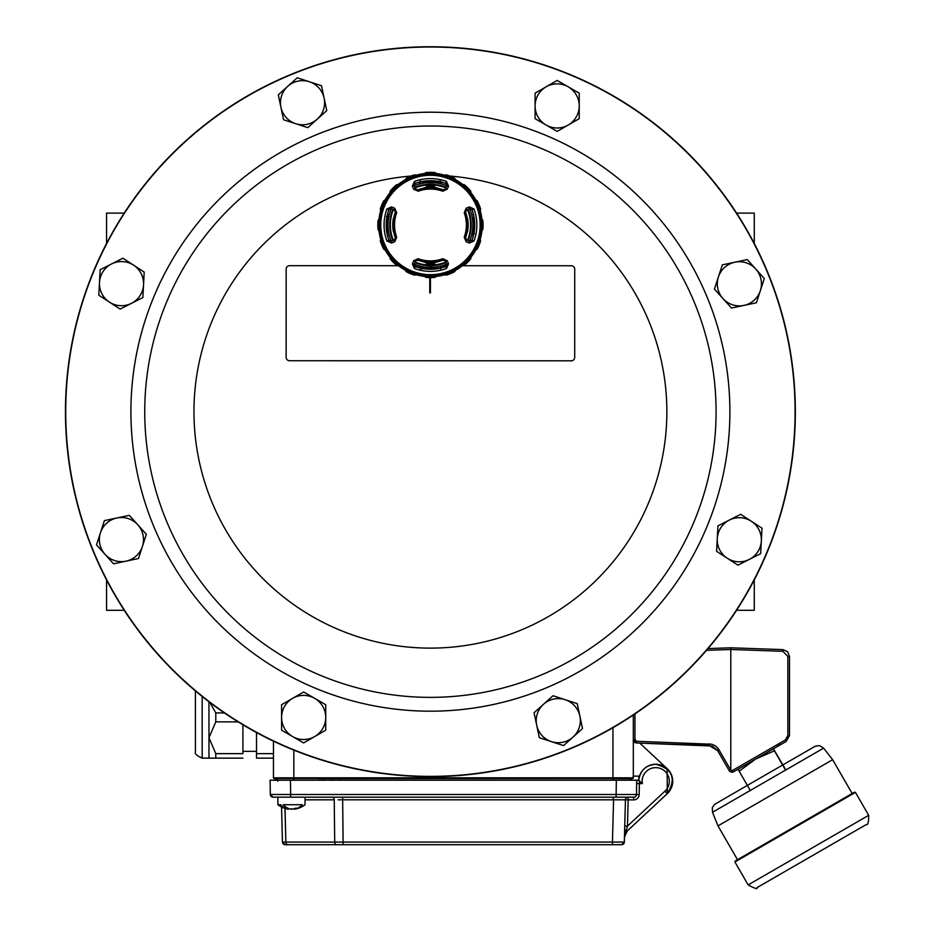 <?xml version="1.0" encoding="UTF-8"?>
<svg xmlns="http://www.w3.org/2000/svg" width="935" height="935" viewBox="0 0 935 935"><rect width="100%" height="100%" fill="white"/><g stroke="black" fill="none" stroke-linecap="round" stroke-linejoin="round"><path stroke-width="1.4" d="M440.642 268.006L440.642 266.171L438.947 266.557A42.437 42.437 0 0 1 431.818 267.387L431.818 268.824A43.863 43.863 0 0 1 429.095 268.824L429.095 267.387A42.437 42.437 0 0 1 421.966 266.557L420.271 266.171L420.271 269.14M436.072 182.921L436.937 183.038M441.577 184.031L441.577 182.185M419.336 184.031L419.336 182.185M420.271 181.951L420.271 183.786L421.966 183.4M431.818 182.57L431.818 181.133A43.863 43.863 0 0 0 429.095 181.133L429.095 182.57M441.577 267.772L441.577 265.926M419.336 267.772L419.336 265.926M427.061 263.705L433.852 263.705L433.852 262.525A37.704 37.704 0 0 0 437.089 262.092L437.335 261.742A37.4 37.4 0 0 0 443.26 260.117L445.434 261.075A187.456 3.272 67.5 0 1 446.72 264.219A42.437 42.437 0 0 1 414.217 264.184A187.456 3.272 -67.5 0 1 415.479 261.075L417.664 260.117A37.4 37.4 0 0 0 423.578 261.742L423.824 262.092A37.704 37.704 0 0 0 427.061 262.525L427.061 263.705A38.873 38.873 0 0 0 433.852 263.705M431.818 181.308A43.7 43.7 0 0 1 438.048 181.951L438.644 181.53A44.214 44.214 0 0 1 445.738 183.482L446.72 185.738A187.456 3.272 112.5 0 1 445.434 188.882L443.26 189.84A37.4 37.4 0 0 0 437.335 188.215L437.089 187.865A37.704 37.704 0 0 0 433.852 187.432L433.852 186.252L427.061 186.252L427.061 187.432A37.704 37.704 0 0 0 423.824 187.865L423.578 188.215A37.4 37.4 0 0 0 417.664 189.84L415.479 188.882A187.456 3.272 -112.5 0 1 414.193 185.738L415.187 183.482A44.214 44.214 0 0 1 422.269 181.53L423.087 183.19M433.852 186.252A38.873 38.873 0 0 0 427.061 186.252M427.061 262.525L427.061 262.606A37.786 37.786 0 0 0 433.852 262.618L433.852 262.525M433.852 187.432L433.852 187.351A37.786 37.786 0 0 0 427.061 187.339L427.061 187.432M438.947 180.923L438.947 183.4L440.642 183.786L440.642 180.817M423.976 183.038L424.841 182.921M436.072 267.036L436.937 266.919M423.976 266.919L424.841 267.036M393.343 218.346A37.704 37.704 0 0 0 393.343 231.611L393.693 231.857A37.4 37.4 0 0 0 395.318 237.782L394.36 239.956A187.456 3.272 157.5 0 1 391.216 241.242A42.437 42.437 0 0 1 391.251 208.727A187.456 3.272 22.5 0 1 394.36 210.001L395.318 212.175A37.4 37.4 0 0 0 393.693 218.1L393.343 218.346M393.401 209.615A40.111 40.111 0 0 0 393.401 240.342M415.093 262.034A40.111 40.111 0 0 0 445.82 262.034M467.512 240.342A40.111 40.111 0 0 0 467.512 209.615M445.82 187.923A40.111 40.111 0 0 0 415.093 187.923M473.484 232.57L473.905 233.166A44.214 44.214 0 0 1 471.953 240.248L469.697 241.242A187.456 3.272 -157.5 0 1 466.553 239.956L465.595 237.782A37.4 37.4 0 0 0 467.219 231.857L467.57 231.611A37.704 37.704 0 0 0 467.57 218.346L467.219 218.1A37.4 37.4 0 0 0 465.595 212.175L466.553 210.001A187.456 3.272 -22.5 0 1 469.697 208.715L471.953 209.697A44.214 44.214 0 0 1 473.905 216.791L473.484 217.387A43.7 43.7 0 0 1 473.484 232.57L472.245 232.347M414.217 185.773A42.437 42.437 0 0 1 446.708 185.773A42.437 42.437 0 0 0 414.217 185.773M469.662 208.727A42.437 42.437 0 0 1 469.662 241.23A42.437 42.437 0 0 0 469.662 208.727M434.717 182.757L426.196 182.757M434.717 267.2L426.196 267.2M395.318 237.782L394.395 240.038A192.575 3.366 -22.5 0 1 391.251 241.323L391.555 243.053L386.915 241.008A46.399 46.399 0 0 1 386.915 208.949L391.555 206.904L391.251 208.634L388.89 209.674A44.296 44.296 0 0 0 388.89 240.283L391.251 241.323L388.972 240.248A44.214 44.214 0 0 1 387.008 233.166L388.668 232.347M440.642 266.171L440.642 269.14M412.382 263.88A194.27 3.389 -67.5 0 1 413.679 260.713L418.167 258.726A35.916 35.916 0 0 0 442.746 258.726L447.234 260.713A194.27 3.389 67.5 0 1 448.531 263.88L446.486 268.52A46.399 46.399 0 0 1 414.427 268.52L412.382 263.88L414.111 264.184L415.152 266.545A44.296 44.296 0 0 0 445.761 266.545L446.801 264.184L445.738 266.463A44.214 44.214 0 0 1 438.644 268.427L438.048 268.006A43.7 43.7 0 0 1 431.818 268.649M438.048 268.006L437.825 266.767M473.484 217.387L472.245 217.61M471.649 214.793L473.484 214.793M473.484 235.164L471.649 235.164M471.859 233.469L474.512 233.469M389.264 235.164L387.429 235.164M387.429 214.793L389.264 214.793M389.053 216.488L386.412 216.488M420.271 183.786L420.271 180.817M421.966 266.557L421.966 269.035M422.865 181.951A43.7 43.7 0 0 1 429.095 181.308M434.553 263.635L426.36 263.635M434.553 186.322L426.36 186.322M429.095 268.649A43.7 43.7 0 0 1 422.865 268.006L423.087 266.767M390.304 190.962L390.97 191.336L396.814 185.492L396.44 184.826A52.617 52.617 0 0 0 390.304 190.962A9.677 9.677 0 0 0 389.895 192.809L390.608 193.113L398.591 185.118A8.929 8.929 0 0 0 396.814 185.492M422.865 268.006L422.269 268.427A44.214 44.214 0 0 1 415.187 266.463L414.193 264.219A42.437 42.437 0 0 0 446.708 264.184M387.429 232.57A43.7 43.7 0 0 1 387.429 217.387L387.008 216.791A44.214 44.214 0 0 1 388.972 209.697L391.216 208.715A42.437 42.437 0 0 0 391.251 241.23M448.531 186.077A194.27 3.389 112.5 0 1 447.234 189.244L442.746 191.231A35.916 35.916 0 0 0 418.167 191.231L413.679 189.244A194.27 3.389 -112.5 0 1 412.382 186.077L414.427 181.437A46.399 46.399 0 0 1 446.486 181.437L448.531 186.077L446.801 185.773L445.738 183.482M473.998 241.008L472.023 240.283A44.296 44.296 0 0 0 472.023 209.674L469.662 208.634L469.358 206.904L473.998 208.949A46.399 46.399 0 0 1 473.998 241.008L469.358 243.053L469.662 241.323L471.953 240.248M465.583 260.105A49.672 49.672 0 0 0 443.319 176.995A49.672 49.672 0 0 0 382.473 237.829A49.672 49.672 0 0 0 465.583 260.105M391.555 206.904A194.27 3.389 22.5 0 1 394.734 208.201L396.709 212.689A35.916 35.916 0 0 0 396.709 237.268L394.734 241.756A194.27 3.389 157.5 0 1 391.555 243.053M469.358 243.053A194.27 3.389 -157.5 0 1 466.191 241.756L464.204 237.268A35.916 35.916 0 0 0 464.204 212.689L466.191 208.201A194.27 3.389 -22.5 0 1 469.358 206.904M381.094 209.008L380.346 208.914A52.617 52.617 0 0 1 383.666 200.896L384.262 201.364L381.094 209.008A8.929 8.929 0 0 0 381.445 210.784L385.758 200.359L385.22 199.81A51.776 51.776 0 0 1 389.895 192.809M381.445 210.784L380.674 210.784A51.776 51.776 0 0 0 379.026 219.035L379.739 219.328L379.739 230.629L379.026 230.922A51.776 51.776 0 0 0 380.674 239.173L381.445 239.173L385.758 249.598L385.22 250.148A51.776 51.776 0 0 0 389.895 257.148L390.608 256.844L398.591 264.827L398.298 265.54A51.776 51.776 0 0 0 405.287 270.215L405.837 269.677L416.262 273.99L416.262 274.761A51.776 51.776 0 0 0 424.513 276.409L424.817 275.696L436.107 275.696L436.4 276.409A51.776 51.776 0 0 0 444.651 274.761L444.651 273.99L455.088 269.677L455.625 270.215A51.776 51.776 0 0 0 462.626 265.54L462.322 264.827L470.317 256.844L471.03 257.148A51.776 51.776 0 0 0 475.693 250.148L475.155 249.598L479.48 239.173L480.239 239.173A51.776 51.776 0 0 0 481.887 230.922L481.174 230.629L481.174 219.328L481.887 219.035A51.776 51.776 0 0 0 480.239 210.784L479.48 210.784L475.155 200.359L475.693 199.81A51.776 51.776 0 0 0 471.03 192.809L470.317 193.113L462.322 185.118L462.626 184.417A51.776 51.776 0 0 0 455.625 179.742L455.088 180.28L444.651 175.955L444.651 175.196A51.776 51.776 0 0 0 436.4 173.548L436.107 174.261L424.817 174.261L424.513 173.548A51.776 51.776 0 0 0 416.262 175.196L416.262 175.955L405.837 180.28L405.287 179.742A51.776 51.776 0 0 0 398.298 184.417L398.591 185.118M385.22 199.81A9.677 9.677 0 0 0 383.666 200.896M398.298 184.417A9.677 9.677 0 0 0 396.44 184.826M406.374 178.188A52.617 52.617 0 0 1 414.404 174.868L414.485 175.616L406.854 178.784L406.374 178.188A9.677 9.677 0 0 0 405.287 179.742M416.262 175.196A9.677 9.677 0 0 0 414.404 174.868M426.115 172.543A52.617 52.617 0 0 1 434.798 172.543L434.588 173.267L426.325 173.267L426.115 172.543A9.677 9.677 0 0 0 424.513 173.548M436.4 173.548A9.677 9.677 0 0 0 434.798 172.543M446.521 174.868A52.617 52.617 0 0 1 454.539 178.188L454.071 178.784L446.427 175.616L446.521 174.868A9.677 9.677 0 0 0 444.651 175.196M455.625 179.742A9.677 9.677 0 0 0 454.539 178.188M464.473 184.826A52.617 52.617 0 0 1 470.609 190.962L469.943 191.336L464.099 185.492L464.473 184.826A9.677 9.677 0 0 0 462.626 184.417M471.03 192.809A9.677 9.677 0 0 0 470.609 190.962M477.247 200.896A52.617 52.617 0 0 1 480.567 208.914L479.819 209.008L476.651 201.364L477.247 200.896A9.677 9.677 0 0 0 475.693 199.81M480.239 210.784A9.677 9.677 0 0 0 480.567 208.914M482.892 220.637A52.617 52.617 0 0 1 482.892 229.32L482.168 229.11L482.168 220.847L482.892 220.637A9.677 9.677 0 0 0 481.887 219.035M481.887 230.922A9.677 9.677 0 0 0 482.892 229.32M480.567 241.031A52.617 52.617 0 0 1 477.247 249.061L476.651 248.581L479.819 240.95L480.567 241.031A9.677 9.677 0 0 0 480.239 239.173M475.693 250.148A9.677 9.677 0 0 0 477.247 249.061M470.609 258.995A52.617 52.617 0 0 1 464.473 265.131L464.099 264.465L469.943 258.621L470.609 258.995A9.677 9.677 0 0 0 471.03 257.148M462.626 265.54A9.677 9.677 0 0 0 464.473 265.131M454.539 271.769A52.617 52.617 0 0 1 446.521 275.089L446.427 274.341L454.071 271.173L454.539 271.769A9.677 9.677 0 0 0 455.625 270.215M444.651 274.761A9.677 9.677 0 0 0 446.521 275.089M434.798 277.415A52.617 52.617 0 0 1 426.115 277.415L426.325 276.69L434.588 276.69L434.798 277.415A9.677 9.677 0 0 0 436.4 276.409M424.513 276.409A9.677 9.677 0 0 0 426.115 277.415M414.404 275.089A52.617 52.617 0 0 1 406.374 271.769L406.854 271.173L414.485 274.341L414.404 275.089A9.677 9.677 0 0 0 416.262 274.761M405.287 270.215A9.677 9.677 0 0 0 406.374 271.769M396.44 265.131A52.617 52.617 0 0 1 390.304 258.995L390.97 258.621L396.814 264.465L396.44 265.131A9.677 9.677 0 0 0 398.298 265.54M389.895 257.148A9.677 9.677 0 0 0 390.304 258.995M383.666 249.061A52.617 52.617 0 0 1 380.346 241.031L381.094 240.95L384.262 248.581L383.666 249.061A9.677 9.677 0 0 0 385.22 250.148M380.674 239.173A9.677 9.677 0 0 0 380.346 241.031M378.02 229.32A52.617 52.617 0 0 1 378.02 220.637L378.745 220.847L378.745 229.11L378.02 229.32A9.677 9.677 0 0 0 379.026 230.922M379.026 219.035A9.677 9.677 0 0 0 378.02 220.637M380.346 208.914A9.677 9.677 0 0 0 380.674 210.784M469.943 258.621A8.929 8.929 0 0 0 470.317 256.844M454.071 271.173A8.929 8.929 0 0 0 455.088 269.677M434.588 276.69A8.929 8.929 0 0 0 436.107 275.696M414.485 274.341A8.929 8.929 0 0 0 416.262 273.99M396.814 264.465A8.929 8.929 0 0 0 398.591 264.827M384.262 248.581A8.929 8.929 0 0 0 385.758 249.598M378.745 229.11A8.929 8.929 0 0 0 379.739 230.629M390.97 191.336A8.929 8.929 0 0 0 390.608 193.113M406.854 178.784A8.929 8.929 0 0 0 405.837 180.28M426.325 173.267A8.929 8.929 0 0 0 424.817 174.261M446.427 175.616A8.929 8.929 0 0 0 444.651 175.955M464.099 185.492A8.929 8.929 0 0 0 462.322 185.118M476.651 201.364A8.929 8.929 0 0 0 475.155 200.359M482.168 220.847A8.929 8.929 0 0 0 481.174 219.328M479.819 240.95A8.929 8.929 0 0 0 479.48 239.173M469.697 208.715L469.662 208.634A192.575 3.366 157.5 0 0 466.518 209.919L465.501 212.21A37.295 37.295 0 0 1 465.501 237.747L466.553 239.956M466.553 210.001L466.191 208.201M466.191 241.756L466.518 240.038A192.575 3.366 22.5 0 0 469.662 241.323L469.697 241.242M446.486 181.437L445.761 183.412A44.296 44.296 0 0 0 415.152 183.412L414.111 185.773A192.575 3.366 67.5 0 0 415.397 188.917L417.688 189.934A37.295 37.295 0 0 1 443.225 189.934L445.434 188.882M396.709 237.268L395.411 237.747A37.295 37.295 0 0 1 395.411 212.21L394.36 210.001M448.531 263.88L446.801 264.184A192.575 3.366 -112.5 0 0 445.516 261.04L443.225 260.023A37.295 37.295 0 0 1 417.688 260.023L415.479 261.075M414.193 185.738L412.382 186.077M415.479 188.882L413.679 189.244M447.234 189.244L445.516 188.917A192.575 3.366 -67.5 0 0 446.801 185.773L446.72 185.738M394.36 239.956L394.734 241.756M394.734 208.201L394.395 209.919A192.575 3.366 -157.5 0 0 391.251 208.634L391.216 208.715M445.434 261.075L447.234 260.713M413.679 260.713L415.397 261.04A192.575 3.366 112.5 0 0 414.111 264.184L414.193 264.219M462.322 264.827A8.929 8.929 0 0 0 464.099 264.465M444.651 273.99A8.929 8.929 0 0 0 446.427 274.341M424.817 275.696A8.929 8.929 0 0 0 426.325 276.69M405.837 269.677A8.929 8.929 0 0 0 406.854 271.173M390.608 256.844A8.929 8.929 0 0 0 390.97 258.621M381.445 239.173A8.929 8.929 0 0 0 381.094 240.95M379.739 219.328A8.929 8.929 0 0 0 378.745 220.847M385.758 200.359A8.929 8.929 0 0 0 384.262 201.364M416.262 175.955A8.929 8.929 0 0 0 414.485 175.616M436.107 174.261A8.929 8.929 0 0 0 434.588 173.267M455.088 180.28A8.929 8.929 0 0 0 454.071 178.784M470.317 193.113A8.929 8.929 0 0 0 469.943 191.336M479.48 210.784A8.929 8.929 0 0 0 479.819 209.008M481.174 230.629A8.929 8.929 0 0 0 482.168 229.11M475.155 249.598A8.929 8.929 0 0 0 476.651 248.581M438.048 181.951L437.825 183.19M387.429 217.387L388.668 217.61M767.518 551.44A364.93 364.93 0 0 0 570.151 74.59A364.93 364.93 0 0 0 93.301 271.945A364.93 364.93 0 0 0 290.656 748.806A364.93 364.93 0 0 0 767.518 551.44M767.284 551.346A364.673 364.673 0 0 1 290.762 748.573A364.673 364.673 0 0 1 93.523 272.038A364.673 364.673 0 0 1 570.058 74.812A364.673 364.673 0 0 1 767.284 551.346M694.308 521.087A285.678 285.678 0 0 1 203.713 585.532A285.678 285.678 0 0 1 393.191 128.457A285.678 285.678 0 0 1 694.308 521.087A285.678 285.678 0 0 1 203.713 585.532A285.678 285.678 0 0 1 393.191 128.457A285.678 285.678 0 0 1 694.308 521.087M292.62 736.57A22.066 22.066 0 0 0 314.686 736.57L303.641 742.939L281.587 730.188L281.587 717.449A22.066 22.066 0 0 0 292.62 736.57M734.805 262.221A22.066 22.066 0 0 0 718.396 276.982L722.346 264.862L734.805 262.221L747.264 259.591L755.784 269.058A22.066 22.066 0 0 0 734.805 262.221M280.944 107.291A22.066 22.066 0 0 0 295.694 123.701L283.574 119.762L278.303 94.832L287.77 86.312A22.066 22.066 0 0 0 280.944 107.291M109.477 302.145A22.066 22.066 0 0 0 131.508 303.314L120.147 309.088L98.794 295.191L99.472 282.475A22.066 22.066 0 0 0 109.477 302.145M751.343 521.251A22.066 22.066 0 0 0 729.3 520.082L740.66 514.297L762.013 528.193L761.335 540.921A22.066 22.066 0 0 0 751.343 521.251M126.003 561.164A22.066 22.066 0 0 0 142.412 546.402L138.474 558.522L113.544 563.805L105.024 554.326A22.066 22.066 0 0 0 126.003 561.164M579.875 716.093A22.066 22.066 0 0 0 565.114 699.684L577.234 703.634L582.517 728.552L573.038 737.072A22.066 22.066 0 0 0 579.875 716.093M568.2 86.826A22.066 22.066 0 0 0 546.133 86.815L557.167 80.445L579.232 93.196L579.221 105.935A22.066 22.066 0 0 0 568.2 86.826M795.346 411.797A364.942 364.942 0 0 1 430.299 776.634A364.942 364.942 0 0 1 65.462 411.587A364.942 364.942 0 0 1 430.509 46.75A364.942 364.942 0 0 1 795.346 411.797M568.188 125.045A22.066 22.066 0 0 0 579.221 105.935L579.221 118.675L557.155 131.414L546.122 125.033A22.066 22.066 0 0 0 568.188 125.045M546.133 86.815A22.066 22.066 0 0 0 546.122 125.033L535.089 118.663L535.089 93.184L546.133 86.815M551.451 741.642A22.066 22.066 0 0 0 573.038 737.072L563.56 745.592L539.331 737.703L536.702 725.233A22.066 22.066 0 0 0 551.451 741.642M565.114 699.684A22.066 22.066 0 0 0 536.702 725.233L534.06 712.774L543.527 704.254L553.006 695.733L565.114 699.684M100.454 532.74A22.066 22.066 0 0 0 105.024 554.326L96.504 544.848L104.393 520.62L116.863 517.99A22.066 22.066 0 0 0 100.454 532.74M142.412 546.402A22.066 22.066 0 0 0 116.863 517.99L129.322 515.349L137.842 524.816L146.363 534.294L142.412 546.402M749.309 559.41A22.066 22.066 0 0 0 761.335 540.921L760.669 553.637L737.949 565.184L727.278 558.242A22.066 22.066 0 0 0 749.309 559.41M729.3 520.082A22.066 22.066 0 0 0 727.278 558.242L716.596 551.299L717.951 525.856L729.3 520.082M429.761 277.59L429.761 292.877L430.439 292.877L430.439 277.601M111.499 263.974A22.066 22.066 0 0 0 99.472 282.475L100.15 269.748L111.499 263.974L122.859 258.2L133.541 265.143A22.066 22.066 0 0 0 111.499 263.974M131.508 303.314A22.066 22.066 0 0 0 133.541 265.143L144.212 272.085L142.868 297.54L131.508 303.314M309.356 81.742A22.066 22.066 0 0 0 287.77 86.312L297.248 77.792L321.476 85.681L324.118 98.152A22.066 22.066 0 0 0 309.356 81.742M295.694 123.701A22.066 22.066 0 0 0 324.118 98.152L326.747 110.611L307.802 127.651L295.694 123.701M760.354 290.645A22.066 22.066 0 0 0 755.784 269.058L764.304 278.536L756.415 302.765L743.944 305.406A22.066 22.066 0 0 0 760.354 290.645M718.396 276.982A22.066 22.066 0 0 0 743.944 305.406L731.486 308.036L714.445 289.09L718.396 276.982M292.632 698.34A22.066 22.066 0 0 0 281.587 717.449L281.587 704.71L303.665 691.982L314.698 698.351A22.066 22.066 0 0 0 292.632 698.34M314.686 736.57A22.066 22.066 0 0 0 314.698 698.351L325.719 704.721L325.719 730.2L314.686 736.57M418.564 265.715L414.287 265.715M398.497 265.704L289.558 265.68A3.389 3.389 0 0 0 286.168 269.07L286.145 357.334A3.389 3.389 0 0 0 289.534 360.735L571.308 360.805A3.389 3.389 0 0 0 574.698 357.415L574.721 269.151A3.389 3.389 0 0 0 571.332 265.75L462.393 265.727M446.626 265.715L442.325 265.715M785.821 769.937L773.432 748.795L755.655 759.045L739.153 771.188L738.159 769.154L755.655 759.045L774.425 750.828L773.432 748.795L786.113 741.478L789.502 735.6L786.078 741.478L733.753 771.702M768.371 751.705L743.185 766.244L768.371 751.705M789.491 697.031L789.491 720.792L789.502 697.031M730.784 647.791L782.922 649.615L787.574 651.683L789.479 656.405L787.597 651.683L782.946 649.615L730.784 647.791L708.005 648.586L730.784 647.791L730.784 769.984L733.554 771.796A3.401 3.389 90 0 1 732.023 772.158A3.401 3.389 90 0 0 733.578 771.796M732.047 772.158L732.023 772.158A3.401 3.389 90 0 1 729.09 770.463L717.227 749.963L712.038 746.025L636.595 742.974L633.311 739.585L634.958 739.585L636.595 741.28L711.886 744.237L715.684 746.048L718.384 748.76L730.492 769.61A1.695 1.695 -90 0 0 730.784 769.984M636.326 742.951L634.818 742.402M635.11 742.565L636.127 742.928M719.027 749.741L717.612 750.595L709.151 745.511L636.595 742.974L636.595 741.28M629.769 778.504A0.678 0.678 -90 0 0 629.384 778.621L629.372 778.621A0.678 0.678 -90 0 1 629.769 778.504A0.678 0.678 -90 0 0 629.372 778.621L629.348 778.621A0.678 0.678 90 0 1 629.734 778.504L632.644 778.504A0.678 0.678 -90 0 0 633.311 777.826L633.311 715.03L633.311 739.585L636.595 742.974M730.808 647.791L782.946 649.615L730.808 647.791M781.52 744.12A1.695 1.695 -90 0 0 781.613 744.061L774.344 748.269L780.76 744.295M737.505 859.697L717.986 825.885L775.092 792.903L832.641 759.688L852.159 793.499M750.279 790.461L739.153 771.188M785.552 770.101L774.425 750.828M639.458 780.9L642.357 783.6L639.365 783.6L639.458 780.9L636.712 780.199L638.85 780.199L638.757 776.132L633.322 776.132L633.322 742.18L634.526 742.18M667.31 768.804L639.739 743.08L667.298 768.804C672.709 774.425 674.006 780.865 671.225 788.147L672.697 781.216L671.225 774.297A16.982 16.97 -0.2 0 0 667.298 768.804C674.567 777.359 674.415 785.774 666.854 794.049M280.36 780.199L279.027 780.199M323.37 778.621L612.939 778.504L274.142 778.504A0.678 0.678 90 0 1 273.464 777.826L633.322 777.826A0.678 0.678 90 0 1 632.668 778.504L629.746 778.504A0.678 0.678 90 0 0 629.36 778.621L612.939 778.621L612.939 780.199M332.533 778.504L319.98 778.504L332.767 778.621M277.707 778.621L277.426 778.621A0.678 0.678 -90 0 0 277.04 778.504L277.04 778.504A0.678 0.678 -90 0 1 277.426 778.621L277.426 778.621A5.037 5.037 -90 0 0 274.785 780.199L277.742 780.199L277.707 778.504L277.753 781.228M671.225 788.147L667.228 793.71M638.757 776.132L633.334 776.132L633.334 777.826A0.678 0.678 90 0 1 632.656 778.504L612.939 778.504L612.939 727.71M280.652 804.708L277.882 804.719L280.652 804.719A21.996 15.556 90 0 0 288.377 809.172A21.54 20.628 154 0 1 285.713 808.635A21.54 20.628 154 0 0 288.377 809.172L288.541 808.506M283.235 804.708L283.235 804.719A21.996 15.556 90 0 0 290.96 809.172A21.283 14.142 -117.2 0 1 288.822 808.693M296.933 808.506A21.996 15.556 90 0 0 302.262 804.719L283.235 804.719M285.724 808.635A22.066 22.066 0 0 1 277.882 804.719L277.882 797.181L301.058 797.181M294.537 809.172A21.54 20.628 -154 0 0 297.201 808.635A21.54 20.628 -154 0 1 294.443 809.184A21.283 14.142 -117.2 0 0 297.318 808.249A22.054 14.656 -117.2 0 1 295.331 808.249A21.283 14.142 117.2 0 1 291.965 809.184A21.54 2.723 -105.1 0 1 291.451 808.635A21.54 2.711 105.1 0 1 290.96 809.172M612.483 844.702L621.623 844.702A2.711 2.711 -90 0 0 624.335 842.061L624.486 836.72L624.358 842.061L621.646 844.702A2.711 2.711 -90 0 0 624.346 842.061L612.448 842.061L612.448 844.702L285.163 844.702A2.711 2.711 -90 0 1 282.452 842.061L285.935 842.061A2.711 1.917 90 0 0 287.851 844.702M624.486 836.58L624.346 842.061A2.711 2.711 -90 0 1 621.646 844.702A2.711 2.711 -90 0 0 624.358 842.061A2.711 2.711 -90 0 1 621.623 844.702L612.448 844.702M285.046 808.448L285.841 842.061L343.098 842.061L343.098 844.702M282.464 842.061L281.552 807.045L282.452 842.061L285.163 844.702M293.847 844.702L285.853 844.702M624.755 826.061L627.467 826.131L624.463 837.047L625.433 799.822A2.711 2.711 90 0 1 628.156 797.181A2.711 2.711 -90 0 0 625.445 799.822L633.743 799.892L633.743 797.181L628.156 797.181L631.628 797.181L628.156 797.181L628.156 799.892L633.743 799.892A5.435 5.435 -90 0 0 639.178 794.551L636.466 794.505L636.653 783.553L636.466 794.505A2.711 2.711 -90 0 1 633.743 797.181L273.032 797.181A2.711 2.711 90 0 1 270.32 794.505L636.454 794.505A2.711 2.711 -90 0 1 633.743 797.181L633.743 797.181A2.711 2.711 -90 0 0 636.466 794.505L636.712 780.199L616.34 780.199L636.723 780.199L636.466 794.505M612.963 797.181L613.559 799.822L338.108 799.811M332.322 797.181L305.032 797.181L332.322 797.181A2.711 1.917 90 0 1 334.239 799.822L305.032 799.822M639.178 794.551L639.365 783.6L636.653 783.553M624.335 842.061L625.433 799.822L613.559 799.822L612.448 842.061L343.098 842.061L342.642 797.181M624.615 831.18A2.711 1.274 -178.5 0 1 626.228 830.058L627.163 831.063L667.298 793.628A16.97 16.97 -90 0 0 667.099 768.605A16.97 16.97 90 0 1 667.321 793.628A16.97 16.97 -90 0 0 655.727 764.246L655.727 764.246A16.97 16.97 90 0 1 667.298 793.628L627.163 831.063A8.485 8.485 -90 0 0 624.463 837.047L624.498 836.474M655.727 764.246C645.886 765.111 640.241 770.428 638.78 780.199A16.97 16.97 90 0 1 655.727 764.246L655.727 764.246C672.686 768.886 676.543 778.68 667.298 793.628L664.984 791.15A13.581 13.581 -90 0 0 660.028 768.336A13.581 13.581 -90 0 0 642.357 783.6M275.182 780.199L270.086 780.199L270.32 794.505L273.032 797.181A2.711 2.711 90 0 1 270.32 794.505L270.075 780.199L290.434 780.199L290.68 797.181M616.095 797.181L616.34 780.199L290.434 780.199M276.935 780.199L277.742 780.199M209.779 702.395L215.786 712.914L215.786 721.878L208.961 737.762L208.961 701.776M215.786 753.645L215.786 758.133L208.972 758.133L208.961 737.762L215.786 753.645L242.913 753.645L242.913 724.789L242.913 753.645M273.464 758.133L256.494 758.133L256.494 753.645L273.464 753.645M256.494 732.537L256.494 753.645M242.925 758.133L215.786 758.133M215.786 712.914L224.365 712.914M238.144 721.878L215.786 721.878M124.226 213.098L106.543 213.098L106.543 243.486M106.543 579.899L106.543 610.286L124.226 610.286M736.581 610.286L754.276 610.286L754.276 579.899M754.276 243.486L754.276 213.098L736.581 213.098M392.829 209.37A40.743 40.743 0 0 0 392.829 240.576M414.859 262.606A40.743 40.743 0 0 0 446.065 262.606M468.084 240.576A40.743 40.743 0 0 0 468.084 209.37M446.065 187.351A40.743 40.743 0 0 0 414.859 187.351M396.709 212.689L395.318 212.175M464.204 212.689L465.595 212.175M464.204 237.268L465.595 237.782M418.167 191.231L417.664 189.84M442.746 191.231L443.26 189.84M414.427 268.52L415.187 266.463M386.915 208.949L388.972 209.697M466.471 260.994A50.934 50.934 0 0 1 381.258 238.156A50.934 50.934 0 0 1 443.646 175.78A50.934 50.934 0 0 1 466.471 260.994M473.998 208.949L471.953 209.697M414.427 181.437L415.187 183.482M386.915 241.008L388.972 240.248M418.167 258.726L417.664 260.117M446.486 268.52L445.738 266.463M442.746 258.726L443.26 260.117M153.749 297.003A299.492 299.492 0 0 1 545.093 135.037A299.492 299.492 0 0 1 707.07 526.382A299.492 299.492 0 0 1 315.714 688.359A299.492 299.492 0 0 1 153.749 297.003M449.793 176.037A236.45 236.45 0 0 1 648.832 502.235A236.45 236.45 0 0 1 194.655 393.588A236.45 236.45 0 0 1 411.143 176.025M153.679 526.23A299.492 299.492 0 0 0 544.941 688.417A299.492 299.492 0 0 0 707.129 297.155A299.492 299.492 0 0 0 315.878 134.967A299.492 299.492 0 0 0 153.679 526.23M774.332 748.257L738.229 769.108A1.695 1.695 -90 0 0 738.311 769.061L738.229 769.108A1.695 1.695 -90 0 0 738.323 769.049M789.502 656.405L789.479 735.6L789.502 656.405L787.843 656.405L782.922 651.309L730.784 649.486L706.509 650.339M634.958 713.919L634.958 739.585M731.743 770.919L785.295 740.006L787.843 735.6L787.843 656.405M709.151 745.511L709.151 743.816M785.295 740.006L786.078 741.478L773.432 748.795M787.843 735.6L789.479 735.6M782.922 649.615L782.922 651.309M730.492 769.61L729.09 770.463M761.885 884.814L861.731 827.171M868.685 815.32L868.685 815.32C868.72 822.332 867.867 825.43 866.126 824.635L756.941 887.654C757.993 889.524 755.059 888.612 748.14 884.907L868.685 815.32L855.443 792.389L734.91 861.976L735.132 861.065L854.52 792.132L735.155 861.053L854.52 792.144L855.443 792.389M866.196 824.588L757.42 887.397L866.196 824.588M717.986 825.885L712.493 812.281L728.762 802.885L823.618 748.129L832.641 759.688M745.09 786.721L814.864 746.434M633.334 739.889L633.322 742.18M633.346 777.826L632.668 778.504A0.678 0.678 0 0 0 633.322 777.826L633.322 776.132L632.668 778.504A0.678 0.678 -90 0 0 633.322 777.826L632.668 778.504A0.678 0.678 -90 0 0 633.311 777.826M273.464 777.826L273.464 741.163L273.464 777.826M293.835 780.199L293.835 750.115M322.376 778.504L322.306 780.199M319.899 780.199L319.98 778.504M629.36 778.621L632.013 780.199L629.384 778.621A5.037 5.037 90 0 1 632.002 780.199A5.037 5.037 90 0 0 629.36 778.621A5.037 5.037 90 0 1 632.013 780.199A5.037 5.037 90 0 0 629.384 778.621A0.678 0.678 90 0 1 629.746 778.504M334.239 799.822L334.707 842.061A2.711 1.917 90 0 0 336.623 844.702M628.156 799.892L627.467 826.131L664.984 791.15M624.475 836.895L624.463 837.047A8.485 8.485 90 0 1 627.186 831.063A8.485 8.485 -90 0 0 624.486 837.047A8.485 8.485 90 0 1 627.163 831.063L624.486 837.047L627.163 831.063L667.298 793.628L627.186 831.063M284.976 808.424L285.853 842.061M332.778 778.621A5.037 3.565 90 0 0 330.908 780.199M340.772 778.621L340.772 780.199M208.972 758.133L202.182 758.133C196.853 755.749 194.597 753.715 195.427 752.032L195.392 690.883M202.182 758.133L202.17 696.47M774.332 748.269L781.602 744.073M789.502 677.735L789.502 716.327L789.479 677.735M748.14 884.907L734.91 861.976M712.493 812.281L712.33 807.618L714.62 804.38L736.955 791.407L815.273 746.212L819.633 745.663L823.618 748.129M323.3 780.199L323.37 778.504M312.524 777.826L313.202 778.504M305.032 797.181L305.032 804.719A22.066 22.066 0 0 1 297.19 808.635M667.321 793.628L667.099 768.593M277.426 778.621L274.785 780.199M256.494 751.343L242.913 751.343"/></g></svg>

